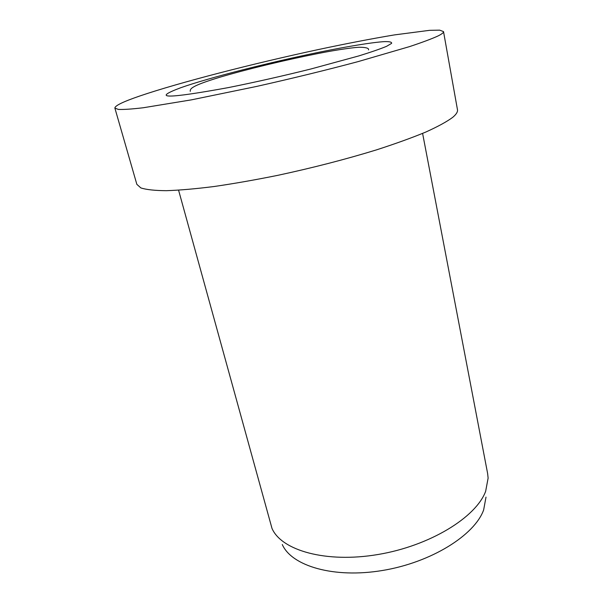 <?xml version="1.0" encoding="UTF-8"?>
<svg xmlns="http://www.w3.org/2000/svg" width="603" height="603" viewBox="0 0 603 603"><rect width="100%" height="100%" fill="white"/><g stroke="black" fill="none" stroke-linecap="round" stroke-linejoin="round"><path stroke-width="0.9" d="M114.872 108.08L136.851 184.352L140.861 187.925C146.303 189.681 154.805 190.601 166.383 190.684C179.694 190.239 195.628 188.845 214.201 186.5C234.024 183.614 255.227 179.89 277.817 175.33C312.829 167.8 345.7 159.32 376.43 149.891C395.455 143.733 411.894 137.801 425.733 132.08C437.838 126.615 446.831 121.7 452.71 117.351C456.283 114.351 457.873 111.811 457.473 109.738L443.522 31.597L439.677 30.15L429.555 30.331L394.332 34.921C371.78 38.698 346.356 43.597 318.06 49.619C252.649 63.684 179.747 82.4 139.949 95.945C123.246 101.651 114.887 105.698 114.872 108.08L118.316 109.414C123.442 109.656 131.756 109.105 143.243 107.756L191.415 99.857L256.388 86.478C292.349 78.398 326.268 70.114 358.137 61.604L409.49 46.627C422.19 42.414 431.703 38.856 438.019 35.969C441.893 34.032 443.725 32.577 443.522 31.597M178.586 190.194L271.991 528.394C281.443 550.464 325.967 563.33 377.938 554.519C429.901 545.873 476.136 517.291 485.656 491.279L488.121 478.096L487.631 473.551L422.605 133.406M282.287 544.524C291.679 566.029 333.828 578.646 382.536 570.476C431.228 562.463 474.561 535.223 483.636 509.957L486.003 497.121M319.816 52.077C270.099 62.215 208.683 77.817 180.727 87.737C151.006 98.869 166.85 98.832 228.273 87.616C254.881 82.279 282.438 76.068 310.944 68.976L358.642 55.966C370.973 52.152 380.289 48.941 386.583 46.318L391.596 43.378C392.018 42.089 389.621 41.494 384.413 41.615C371.9 42.406 348.089 46.333 319.816 52.077M368.493 49.891C369.104 48.293 366.413 47.418 360.421 47.268C356.283 47.057 337.612 49.582 317.623 53.599C285.453 59.976 247.449 69.066 219.341 77.388C191.038 86.018 189.968 88.799 190.269 91.37"/></g></svg>
